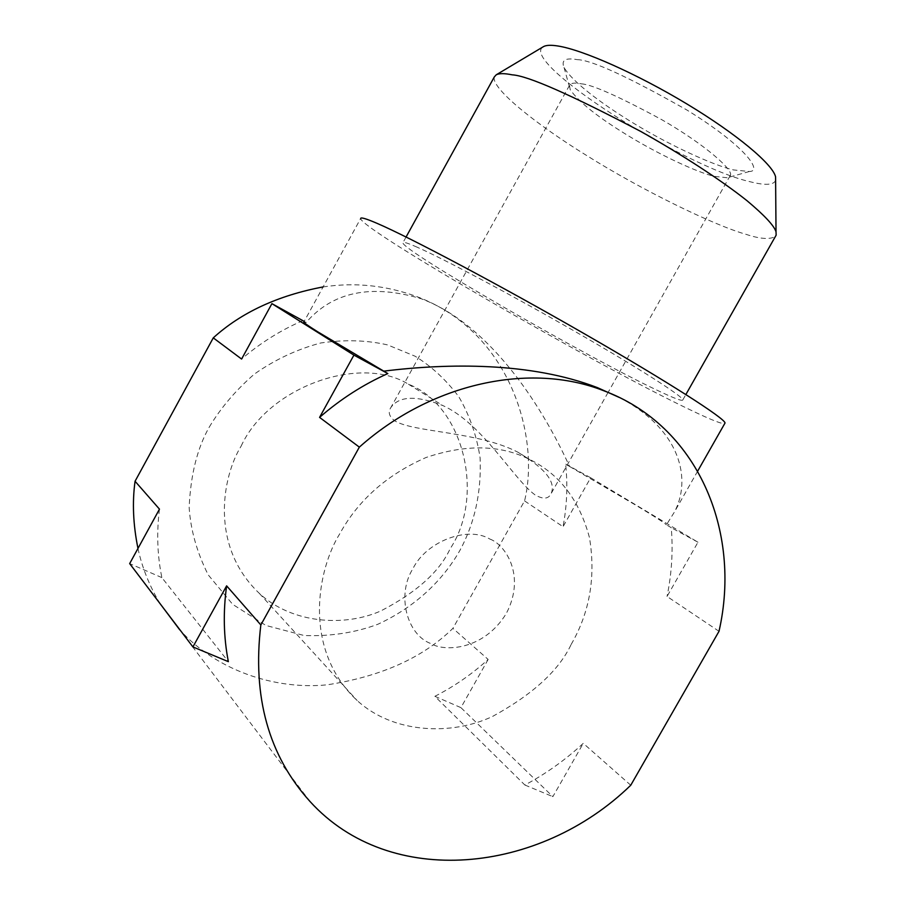<?xml version="1.0" encoding="UTF-8"?>
<svg xmlns="http://www.w3.org/2000/svg" width="906" height="906" viewBox="0 0 906 906"><rect width="100%" height="100%" fill="white"/><g stroke="black" fill="none" stroke-linecap="round" stroke-linejoin="round"><path stroke-width="0.68" stroke-dasharray="4.53 3.4" d="M489.852 539.047C504.993 544.393 526.307 575.265 506.329 613.419C483.917 650.361 444.506 651.924 431.097 643.679C406.658 634.88 396.432 594.687 412.876 568.764C426.205 541.369 467.847 525.639 489.852 539.047M571.188 644.393C589.829 612.196 595.922 576.601 589.466 537.609C579.308 499.829 559.229 473.702 529.206 459.24C500.135 444.71 465.741 444.133 426.047 457.507C387.066 474.631 358.289 500.067 339.739 533.827C318.04 568.436 301.585 648.39 357.19 700.565C393.397 733.769 451.811 735.729 492.581 716.431C532.728 694.46 558.934 670.451 571.188 644.393M241.132 446.126C267.983 387.247 359.75 354.155 408.436 384.212C463.94 405.684 485.276 496.148 450.078 548.855C439.569 571.743 416.454 592.456 380.758 610.972C344.45 627.088 292.094 623.702 259.354 593.385C209.06 545.797 222.536 476.035 241.132 446.126M534.982 494.846C513.34 479.093 482.219 423.136 442.706 405.503C416.488 395.288 399.229 395.933 390.939 407.406C387.859 412.049 389.059 416.477 394.552 420.678C413.068 432.547 477.575 431.211 517.802 452.151C545.027 468.164 556.148 481.958 551.154 493.532C548.583 499.127 543.192 499.568 534.982 494.846M209.252 427.122C220.724 407.927 235.764 390.248 254.371 374.087C274.835 359.682 296.953 349.32 320.713 342.989C344.461 339.467 366.783 340.124 387.689 344.937L415.118 356.228C431.562 366.375 446.114 379.852 458.753 396.669C469.602 415.242 476.715 435.616 480.089 457.768C481.528 492.128 474.778 523.079 459.818 550.599C445.831 575.095 420.486 604.574 377.825 624.279C355.084 632.728 330.509 636.476 304.11 635.514L265.9 625.457L232.695 604.37L208.221 574.891C196.953 552.467 190.6 529.976 189.15 507.417C190.634 474.744 197.327 447.983 209.252 427.122M581.448 83.85C591.98 84.496 618.719 96.41 661.652 119.615C705.366 144.7 734.766 171.098 730.179 175.617L727.178 177.757L714.121 176.33C697.371 172.355 660.327 155.254 629.523 136.5C598.685 117.837 578.911 102.231 570.202 89.66L569.466 85.424C570.644 83.001 574.642 82.48 581.448 83.85M137.972 548.436C142.027 567.405 149.377 585.797 160.034 603.6M310.146 801.64L179.705 629.795C216.024 669.953 274.11 690.032 326.987 684.845C380.984 676.589 422.955 657.756 452.909 628.356L524.563 500.905C539.874 439.07 512.015 332.445 417.122 296.715C386.341 285.39 355.005 282.128 323.102 286.93M577.156 59.626C591.618 59.989 628.243 76.806 687.031 110.09C744.789 145.764 763.203 171.483 749.398 171.494L733.577 169.943C713.464 165.368 669.942 145.458 633.883 123.431C600.395 103.091 571.867 81.314 564.053 67.474C561.007 60.17 565.367 57.554 577.156 59.626M630.757 785.23L583.271 743.339C565.457 759.862 545.99 773.758 524.868 785.015L434.857 696.306C454.178 686.476 471.947 674.189 488.141 659.432L452.909 628.356M159.467 509.138C156.511 532.717 157.316 555.537 161.88 577.62L228.357 661.663M524.563 500.905L563.045 526.714C566.986 505.707 567.847 484.823 565.604 464.065L569.534 466.443C539.432 400.248 486.715 322.932 420.95 298.652C370.984 283.861 332.683 291.834 306.069 322.547L304.19 321.381M302.944 320.599C280.86 330.09 260.418 342.91 241.596 359.048M719.013 631.301L667.043 596.454L697.971 542.23L590.667 477.756L563.045 526.714M488.141 659.432L460.928 707.643L552.853 796.657L583.271 743.339M775.615 180.373C773.679 185.084 765.287 185.56 750.417 181.823C682.535 166.455 518.277 61.302 543.192 46.806M161.88 577.62L129.671 563.611M434.857 696.306L460.928 707.643M524.868 785.015L552.853 796.657M306.069 322.547L303.884 321.947L360.645 218.539C361.2 229.456 597.439 365.752 689.987 409.739C712.92 420.78 724.607 425.208 725.027 423.023M619.013 397.326C681.335 429.682 691.754 479.75 674.324 512.196L666.431 524.801L671.255 527.7C673.181 550.452 671.776 573.362 667.043 596.454M569.534 466.443L635.865 505.231C653.407 515.774 663.588 522.298 666.431 524.801M590.667 477.756L565.604 464.065M697.971 542.23L671.255 527.7M494.291 76.965C490.95 88.573 537.541 125.266 586.726 155.56C640.508 189.377 713.203 225.062 745.966 234.314C759.862 238.946 769.658 239.682 775.355 236.534M417.088 247.168C407.632 243.012 402.898 241.551 402.898 242.785C401.777 250.237 587.949 357.677 657.711 390.509C674.223 398.391 682.603 401.517 682.841 399.874C683.011 396.511 639.262 368.436 575.933 331.981C512.637 295.526 443.646 258.81 417.088 247.168M408.436 384.212L442.706 405.503M529.206 459.24L517.802 452.151M259.354 593.385L357.19 700.565M730.179 175.617L608.254 392.139M608.073 392.445L551.154 493.532M569.466 85.424L390.939 407.406M749.398 171.494L727.178 177.757M564.053 67.474L570.202 89.66M420.95 298.652L417.122 296.715M697.699 471.075L674.336 512.162M682.841 399.874L685.876 394.529M406.069 237.01L402.898 242.785"/><path stroke-width="1.36" d="M323.102 286.93C277.825 295.503 241.223 312.491 213.272 337.87L135.062 481.256C132.163 502.309 133.137 524.699 137.972 548.436M160.034 603.6L179.705 629.795M135.062 481.256L159.467 509.138L129.671 563.611L192.921 646.929L228.357 661.663C223.612 637.348 223.023 612.071 226.625 585.854L260.837 624.936C252.23 696.861 268.663 755.774 310.146 801.64C390.282 889.726 539.716 873.86 630.757 785.23L719.013 631.301C741.923 530.814 697.484 425.31 603.17 390.52C530.61 362.151 431.879 382.491 359.342 447.134L319.569 417.383L353.918 355.118L271.913 303.646L241.596 359.048L213.272 337.87M192.921 646.929L226.625 585.854M260.837 624.936L359.342 447.134M304.19 321.381L271.913 303.646M543.192 46.806L543.521 46.602C546.205 45.119 550.961 44.904 557.802 45.98C582.773 49.807 637.348 74.054 687.008 104.031C736.691 133.986 772.739 164.235 775.581 176.829L775.615 180.373M303.884 321.947C302.989 322.162 307.587 325.435 317.655 331.766L387.836 373.566L353.918 355.118M387.836 373.566C363.363 384.484 340.611 399.082 319.569 417.383M383.918 371.12C448.187 363.181 530.882 361.992 597.382 387.609L619.013 397.326M360.645 218.539C360.645 217.032 366.171 218.652 377.224 223.42C409.795 237.383 500.18 285.322 584.234 333.691C668.311 382.038 725.344 418.719 725.027 423.023L697.699 471.075M775.355 236.534L776.148 235.141L776.023 231.789C774.109 225.662 764.426 215.3 746.997 200.702C721.493 180.362 680.734 153.861 641.052 131.608C570.633 94.598 527.677 75.674 512.196 74.836C504.619 73.284 499.297 73.261 496.25 74.79L494.291 76.965L406.069 237.01M603.17 390.52L597.382 387.609M776.023 231.789L775.581 176.829M543.521 46.602L496.25 74.79M685.876 394.529L776.148 235.141"/></g></svg>
